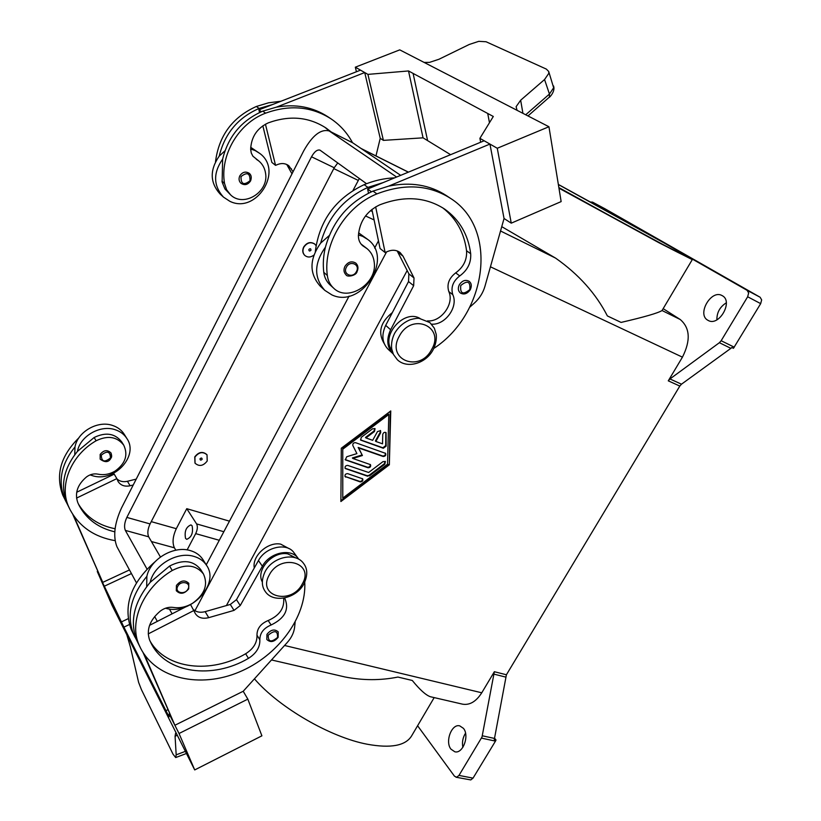 <?xml version="1.0" encoding="UTF-8"?>
<svg xmlns="http://www.w3.org/2000/svg" width="821" height="821" viewBox="0 0 821 821"><rect width="100%" height="100%" fill="white"/><g stroke="black" fill="none" stroke-linecap="round" stroke-linejoin="round"><path stroke-width="1.23" d="M266.804 639.467L266.958 634.335C270.817 629.604 274.563 628.783 278.206 631.852L278.134 637.353C274.142 642.084 270.366 642.792 266.804 639.467M289.361 548.787L280.669 544.128C267.851 541.521 251.883 555.95 254.284 567.968M296.012 557.993L287.75 553.867C272.859 550.788 255.413 570.133 262.33 581.986M284.435 597.986L284.959 598.683C289.382 609.593 284.764 618.357 271.115 624.986C263.623 628.147 259.867 633.063 259.846 639.733C260.124 647.174 256.326 653.383 248.455 658.35C212.834 679.521 166.222 673.61 151.228 643.5L149.607 640.062C146.159 629.779 149.74 620.112 160.352 611.04C164.498 607.992 168.839 606.791 173.375 607.437C179.912 608.412 186.336 607.006 192.668 603.209C204.706 594.414 208.298 584.665 203.434 573.951C196.075 564.807 185.679 563.647 172.236 570.492C143.306 587.723 128.445 622.031 139.139 645.08L140.617 648.231C156.318 679.008 200.293 688.45 239.065 672.081C277.939 655.958 306.674 617.023 304.755 582.161M90.125 474.887L92.188 475.595C113.801 483.066 139.19 455.994 126.896 438.537C124.217 434.35 120.318 431.415 115.197 429.732C100.429 424.478 80.119 436.043 77.441 451.386C63.638 468.524 60.118 485.816 66.891 503.252L70.062 509.677C79.391 526.723 94.384 537.047 115.053 540.649M74.752 454.711L74.978 446.963C77.636 431.682 97.832 420.188 112.539 425.442C117.639 427.136 121.518 430.06 124.197 434.227L126.896 438.537M111.04 457.769L111.009 452.976C107.377 449.498 103.754 449.99 100.162 454.444L100.172 459.175C105.191 462.798 108.824 462.387 111.071 457.933C111.841 457.143 111.82 455.491 111.009 452.976M460.283 292.923C458.046 290.85 457.728 288.109 459.35 284.702C462.244 280.546 465.497 279.417 469.109 281.305C471.552 283.214 471.931 286.026 470.259 289.751C467.19 293.928 463.865 294.985 460.283 292.923M384.177 343.527C377.65 332.526 380.38 322.201 392.366 312.565M392.007 350.454C380.205 335.922 404.096 308.634 420.065 318.497M431.569 324.162C445.187 325.29 458.58 306.787 452.802 294.688C450.637 287.504 452.946 281.244 459.75 275.928C467.59 270.191 471.233 262.792 470.69 253.73C468.175 234.601 459.514 219.73 444.725 209.139C425.781 196.855 404.055 195.449 379.559 204.911C366.648 211.223 359.598 221.465 358.408 235.627C358.377 239.906 359.834 243.283 362.759 245.766L367.09 248.681C371.236 252.15 373.617 256.747 374.253 262.484C377.373 283.717 347.94 302.487 333.675 288.192C330.114 284.908 328.01 280.669 327.333 275.497C322.92 243.981 345.508 206.307 376.89 193.91C404.517 183.288 429.065 184.776 450.524 198.364C499.035 228.823 486.812 313.92 433.816 348.412M333.675 288.192L330.093 284.949C326.553 281.675 324.439 277.457 323.772 272.305C322.807 264.116 323.351 255.742 325.424 247.162C313.95 263.377 313.755 277.785 324.829 290.377L331.879 294.893C361.148 308.973 394.193 258.636 367.839 239.516L362.779 236.417L358.428 234.898M250.662 148.991L255.239 150.612L259.816 153.455C283.799 170.922 256.162 214.527 229.818 201.278L223.456 197.102C213.296 185.7 213.029 173.036 222.635 159.11C228.279 136.317 241.661 120.328 262.792 111.133L276.369 107.161L364.729 72.556L360.522 70.154L258.902 109.87L261.406 111.697M259.816 153.455L250.713 147.318M223.456 197.102L220.049 193.972C209.93 182.611 209.642 170.009 219.197 156.154L224.995 150.756M250.456 180.897C247.757 184.766 244.596 185.567 240.964 183.299C238.921 181.267 238.531 178.793 239.783 175.899C242.441 171.969 245.602 171.117 249.266 173.334C251.359 175.376 251.78 177.859 250.508 180.805M192.124 525.82C193.397 532.788 191.601 537.293 186.726 539.335L185.536 538.371C184.294 531.382 186.1 526.887 190.965 524.886L192.124 525.82M310.923 250.313C309.517 251.442 308.84 251.154 308.912 249.43C310.317 248.301 310.995 248.599 310.923 250.313M313.796 255.177C310.625 257.486 307.67 257.599 304.919 255.536C302.723 253.268 302.364 250.497 303.842 247.224C307.023 242.636 310.677 241.61 314.812 244.124L316.034 245.602M304.827 255.444L304.724 255.362C302.528 253.104 302.169 250.333 303.657 247.049C306.828 242.472 310.492 241.436 314.617 243.95L314.72 244.042M331.191 131.976L326.173 128.117C308.901 116.89 289.608 115.135 268.313 122.852C257.137 128.066 251.257 136.871 250.662 149.258L251.257 152.952L252.889 156.195L258.769 160.937C262.535 164.087 264.803 168.192 265.563 173.262C269.042 192.052 243.58 207.826 230.537 194.813L226.606 189.733L224.544 183.463C219.679 155.631 238.347 123.273 265.594 113.165C289.587 104.503 311.375 106.381 330.935 118.788C340.058 124.936 347.242 132.889 352.486 142.659M256.306 159.264L258.769 160.937M345.98 274.737C343.753 272.5 343.404 269.699 344.943 266.353C348.125 261.796 351.737 260.719 355.811 263.12C358.172 265.419 358.572 268.293 357.012 271.73C356.365 275.63 346.862 277.549 345.98 274.737M358.603 232.836L367.839 239.516M522.926 113.349L520.658 100.224L516.111 106.689L517.066 110.322M356.427 71.755L355.329 67.189L399.755 49.865L548.941 126.742L497.269 148.262L479.895 138.339L493.308 116.469L413.096 73.418L427.597 140.617L423.051 137.836L408.519 70.955L413.107 73.418M520.658 100.224L544.549 79.545L548.818 73.336L548.695 71.458L546.314 69.077L486.053 41.748L478.776 41.337L469.253 44.467L438.999 59.245L429.527 62.375L424.098 62.406M548.695 71.458L553.641 87.744L549.454 94.056L549.403 97.094L527.975 115.946M200.047 458.744C200.047 460.273 200.735 460.499 202.099 459.391C202.099 457.851 201.422 457.636 200.047 458.744M207.2 461.012L207.025 454.844C202.879 451.334 198.846 452.084 194.916 457.112L195.049 463.198C199.195 466.78 203.249 466.051 207.2 461.012M194.977 463.085L194.762 456.887C198.682 451.868 202.725 451.109 206.871 454.629L206.954 454.742M114.776 531.813C98.623 528.047 86.8 519.395 79.319 505.859L77.81 502.668C74.526 493.216 77.451 484.616 86.595 476.868C90.187 474.292 93.994 473.389 98.017 474.158C103.815 475.328 109.46 474.322 114.971 471.151C125.397 463.691 128.322 455.029 123.735 445.167L121.713 441.893C114.981 433.365 105.796 431.897 94.148 437.501L77.441 451.386M123.735 445.167C116.982 436.618 107.767 435.161 96.088 440.785C71.017 455.142 58.732 485.406 68.687 506.762L70.062 509.677M176.433 585.465L176.289 590.71C180.23 594.62 184.366 594.004 188.697 588.873L188.779 583.279C184.766 579.605 180.651 580.334 176.433 585.465M203.434 573.951L200.693 569.528C193.356 560.394 182.991 559.224 169.608 566.028L150.212 582.305C153.712 565.115 177.151 551.219 193.725 556.34C199.462 557.962 203.782 561.03 206.676 565.536L203.023 559.727C200.139 555.232 195.839 552.174 190.123 550.542C173.631 545.411 150.335 559.193 146.877 576.311C130.796 595.954 126.342 615.206 133.525 634.069L136.686 640.257M146.682 586.615L146.877 576.311M206.676 565.536C219.977 584.306 190.451 615.514 166.211 608.402L165.514 608.217M185.382 751.359L176.176 754.838L175.694 757.557L173.046 754.222L141.428 689.63L138.616 682.395L130.323 646.712L126.824 634.746M143.018 652.459L174.883 725.271L243.211 691.261L247.829 699.133L179.029 733.502L194.71 769.934L112.077 605.385L97.268 571.467L123.92 627.141L129.41 624.524M176.176 754.838L175.078 736.293L175.571 733.338L176.577 733.83M558.342 184.417L644.146 231.584L604.82 208.698L760.133 297.253L747.141 290.347L748.649 293.005L747.664 296.771L760.677 303.637L761.652 299.901L760.133 297.253M747.141 290.347L684.786 254.767L692.277 259.621L659.037 242.78L558.957 188.173M692.277 259.621L662.044 310.533C658.175 313.017 644.526 316.978 621.076 322.417L607.376 315.931C595.954 293.61 578.672 274.317 555.519 258.071L501.754 226.647M434.176 697.604L411.516 736.057C405.43 745.755 390.714 748.485 367.367 744.257C330.514 737.402 279.027 707.486 254.438 678.844M271.494 659.951L345.036 676.976C362.995 680.496 380.626 680.527 397.928 677.058L412.286 680.476C419.798 689.712 425.801 695.12 430.317 696.711L462.521 704.161C469.684 705.393 476.098 701.606 481.763 692.791L494.355 671.711L482.009 737.012L458.98 775.414L456.712 777.22L454.485 776.204L417.591 725.743M669.957 378.953L668.273 380.841L679.809 386.065L681.492 384.187L669.957 378.953L719.381 342.706L730.885 348.34L731.819 347.509L733.44 348.309L760.677 303.637M734.282 347.191L721.156 340.736L719.381 342.706M481.486 738.11L495.474 741.127L496.007 739.998L494.273 739.618L506.413 674.77L494.355 671.711M455.973 777.22L470.772 779.919L473.04 778.134L458.98 775.414M707.702 320.18C696.742 314.207 711.191 289.197 722.018 295.55L722.347 295.724C733.533 301.461 719.063 326.779 708.256 320.488L707.702 320.18M726.298 302.816C719.925 306.859 716.784 312.524 716.897 319.841M450.965 749.163C444.797 741.753 451.673 723.475 459.739 725.867L463.424 728.34C469.725 735.565 462.9 754.119 454.813 751.779L450.965 749.163M465.528 733.174C462.808 737.504 461.915 742.235 462.849 747.356M679.809 386.065L506.413 674.77M668.273 380.841L682.436 357.156C690.81 340.479 690.061 327.928 680.209 319.492L663.317 308.758M389.339 464.799L340.889 501.539L341.3 448.225L390.755 410.931L389.339 464.799L390.262 411.311M721.156 340.736L747.664 296.771M590.771 202.058L592.546 202.13M730.885 348.34L681.492 384.187M494.622 738.243L496.007 739.998M495.474 741.127L473.04 778.134M397.928 677.058L412.286 680.476M175.848 550.203L174.401 547.812C172.143 542.722 172.779 536.349 176.299 528.693L186.757 508.681L229.449 521.161M186.757 508.681L196.609 523.911C197.82 526.456 197.512 529.699 195.696 533.629L187.126 549.906M179.029 733.502L169.167 713.962L169.054 716.856L123.92 627.141M194.71 769.934L261.899 735.821L247.829 699.133M167.73 709.785L165.945 710.668L167.72 709.775M72.771 514.398L102.769 582.366L129.482 569.938M131.442 573.561L104.636 586.061M128.158 618.706L121.313 621.959M174.883 725.271L144.434 654.594M243.211 691.272L287.288 642.463C291.547 637.671 293.99 632.55 294.626 627.111L295.139 622.246M188.656 588.595L188.779 583.279M154.984 561.79C130.857 583.146 122.914 605.682 131.155 629.42L134.993 637.188M73.767 515.886L102.769 582.366M115.094 528.734C98.694 525.522 86.482 517.302 78.436 504.073M133.228 484.995L130.098 485.775C124.751 486.843 120.769 485.457 118.152 481.599L116.849 478.622L76.548 498.09M116.849 478.622L114.232 474.148L76.692 492.251M116.982 478.961C119.753 481.434 123.232 482.214 127.429 481.291L136.224 479.115M78.898 437.829C60.682 455.829 55.305 474.928 62.765 495.145L67.127 503.786M74.978 446.963C61.257 464.009 57.768 481.229 64.531 498.604L65.896 501.498M355.329 67.189L367.921 74.383L408.519 70.955M487.725 113.472L489.47 122.729L487.725 113.472M548.941 126.742L561.143 201.597L511.257 223.158L497.269 148.262M450.596 154.687L427.597 140.617M423.051 137.836L383.397 140.37L367.921 74.383M383.397 140.37L380.226 138.318L364.729 72.556M276.369 107.161C295.55 103.713 312.729 106.925 327.918 116.777L330.935 118.788M380.236 138.318L375.967 155.918M469.735 307.208L474.415 303.041C479.526 298.403 483.025 292.851 484.924 286.375L504.053 218.499L511.257 223.158M480.654 142.238L479.895 138.339M504.043 218.499L489.942 144.075L484.174 140.781L367.634 189.025L371.42 191.786M489.942 144.075L388.579 186.151C410.479 181.657 429.742 184.807 446.388 195.603L450.524 198.364M324.829 290.377L320.159 286.077C309.117 273.526 309.291 259.2 320.672 243.098L329.242 235.545M361.086 244.073L367.09 248.681M368.496 193.161L367.634 189.025M320.672 243.098C327.938 217.042 343.681 198.477 367.921 187.404L383.397 182.508M286.755 164.487L291.989 173.826M262.833 125.808L271.864 162.414L275.548 165.349L265.44 124.187M259.549 112.508L258.902 109.87M293.046 171.763L288.797 165.719C285.554 163.358 281.901 162.927 277.847 164.426L275.548 165.349M329.601 131.175L324.664 127.122M219.197 156.154C224.78 133.484 238.09 117.588 259.097 108.454L272.603 104.513M230.537 194.813L224.954 188.994L222.122 182.098L222.635 159.11M215.502 161.727C218.899 135.619 232.517 117.208 256.357 106.473L268.6 102.799L281.008 101.229M353.04 190.39L359.341 178.496M360.46 439.84L382.884 447.784L385.696 445.659L385.819 432.462M383.345 448.266L360.655 440.107L361.261 437.326L372.652 428.736L375.053 428.695L374.468 431.497L365.94 437.932L372.672 440.323L377.506 431.538L380.585 430.686L380.698 432.688L375.864 441.452L382.535 443.822L382.75 434.473C383.366 432.503 384.474 431.897 386.086 432.667L386.157 446.142L383.345 448.266L382.884 447.784M375.864 441.452L375.413 440.969L380.236 432.205L380.318 430.471M365.94 437.932L365.478 437.449L374.007 431.015L374.787 428.48M344.984 476.437L359.752 481.393C361.722 481.393 362.615 480.459 362.42 478.602M345.764 477.114L345.169 476.724C344.615 474.774 345.446 473.748 347.673 473.645L362.677 478.828C363.231 480.747 362.41 481.773 360.203 481.896L345.323 476.601M342.778 498.101L387.533 464.183L388.805 414.482L388.333 414.01L342.757 448.379L342.778 498.101L342.757 448.379M388.805 414.482L343.199 448.882M340.9 500.687L388.877 464.306M345.066 468.247L367.223 475.728L369.07 475.338L384.341 463.762L385.141 461.33M367.675 476.231L345.251 468.524C344.687 466.564 345.518 465.538 347.755 465.425L368.66 472.486L383.027 461.597L385.398 461.546L384.792 464.255L369.522 475.831L367.223 475.728M362.41 455.511L352.856 458.457L370.476 464.645C371.061 466.595 370.24 467.631 368.013 467.754L345.343 459.863L346.708 456.753L356.909 453.613L352.845 445.536C352.62 443.607 353.512 442.652 355.544 442.673L385.593 453.356C386.209 455.316 385.388 456.353 383.15 456.486L358.613 447.938L362.41 455.511L358.161 447.445L382.689 455.994C384.69 455.994 385.572 455.05 385.326 453.141M345.148 459.586L367.562 467.252C369.542 467.252 370.435 466.318 370.209 464.429M352.856 458.457L352.404 457.954L361.958 455.008M136.419 582.777L116.951 546.765C112.918 536.441 114.427 523.531 121.477 508.025L303.657 150.961C312.38 135.383 320.898 128.723 329.221 130.98L352.773 142.844L400.679 175.355M407.185 270.509L226.391 605.57M337.77 162.927L334.219 167.751L150.058 523.931C147.688 529.114 147.226 533.414 148.673 536.811L160.434 556.997M147 569.045L125.346 530.407C123.961 526.99 124.464 522.659 126.845 517.415L311.518 156.79C314.433 151.618 317.265 149.401 320.005 150.151L366.556 183.709M378.471 240.851L374.633 248.055M349.099 296.094L206.235 564.827M183.473 607.653L183.196 608.166M172.092 613.831L169.372 608.977M329.221 130.98L396.605 177.038M386.578 251.903L194.936 610.721M157.304 621.394L154.666 616.52M325.424 247.162C332.772 220.962 348.638 202.274 373.021 191.098L388.579 186.151M427.505 320.888C441.113 322.191 454.608 303.688 448.8 291.558C446.624 284.394 448.923 278.165 455.696 272.87C463.496 267.164 467.118 259.805 466.564 250.774C464.173 232.682 456.209 218.355 442.642 207.785M315.326 251.421C319.42 220.5 335.686 198.251 364.144 184.663C374.273 180.517 384.444 178.239 394.644 177.849M375.659 206.871L385.121 252.529L387.748 251.411C392.407 249.574 396.502 249.943 400.053 252.519L403.019 256.152L414.02 277.97L413.661 285.698L390.632 329.765C386.188 339.412 386.968 347.396 392.992 353.738L393.177 353.902M392.992 353.738L388.087 349.223C382.093 342.911 381.293 334.958 385.696 325.362L408.53 281.552L408.879 273.865L397.179 250.928M371.903 209.437L380.072 248.517L385.121 252.529M150.212 582.305C134.018 602.08 129.523 621.415 136.717 640.329L140.617 648.231M283.645 598.129C284.651 608.125 279.499 615.586 268.18 620.522C260.719 623.662 256.983 628.558 256.973 635.208C257.26 642.627 253.484 648.806 245.643 653.752C211.161 674.154 166.181 669.279 150.058 641.088M185.628 606.924L149.566 625.335M190.626 604.677L195.388 613.677C198.22 617.803 202.664 619.126 208.729 617.659L234.016 610.383L240.235 605.549L262.381 566.233C269.555 552.43 291.229 547.792 298.126 558.362L294.021 552.779C287.134 542.229 265.583 546.807 258.461 560.548L236.479 599.648L230.301 604.451L205.147 611.645C200.488 612.856 196.64 612.22 193.602 609.746M298.126 558.362L298.7 559.204M148.221 633.904L194.013 610.455M399.304 336.189C411.721 311.918 445.485 326.491 431.61 349.53C419.654 373.196 385.685 359.803 399.304 336.189M268.241 635.156C268.046 641.94 271.156 642.699 277.58 637.424C277.806 630.641 274.686 629.881 268.241 635.156M269.278 574.967C256.737 596.651 291.404 605.57 302.282 583.947C315.09 562.724 280.566 552.81 269.278 574.967M110.435 457.954C110.24 451.376 107.192 450.442 101.301 455.162C101.517 461.741 104.565 462.664 110.435 457.954M469.786 289.608C463.013 295.098 459.996 293.733 460.755 285.513C467.56 280.023 470.577 281.387 469.786 289.608M327.333 275.497L323.772 272.305M241.005 176.597C247.152 171.733 250.159 173.108 250.015 180.723C243.888 185.587 240.881 184.212 241.005 176.597M356.437 271.577C352.886 278.863 342.357 274.327 346.4 267.194C349.992 259.857 360.511 264.506 356.437 271.577M544.549 79.545L549.454 94.056L525.707 114.776M94.148 437.501L96.088 440.785M177.767 586.327C174.144 592.69 184.91 595.399 188.04 588.944C191.693 582.612 180.938 579.821 177.767 586.327M558.855 187.568L649.401 237.485M685.781 256.275L651.597 238.654L558.927 188.03L671.178 248.989C693.324 260.37 690.954 258.348 664.066 242.944L558.362 184.53M494.581 738.448L482.338 735.79M493.513 674.02L505.572 677.048M490.445 266.804L682.436 357.156M284.569 645.48L481.763 692.791M662.044 310.533L680.209 319.492M500.533 230.988L555.519 258.071M361.517 148.775L408.355 172.174M174.401 547.812L151.423 541.542M195.696 533.629L219.279 540.28M175.078 736.293L177.264 735.195M130.098 485.775L127.429 481.291M66.891 503.252L68.687 506.762M62.765 495.145L64.531 498.604M291.558 169.003L287.802 166.068M221.957 181.154L224.544 183.463M262.792 111.133L265.594 113.165M256.357 106.473L259.097 108.454M196.609 523.911L223.835 531.721M370.487 210.607L372.324 211.479M358.254 180.415L333.788 168.603M176.299 528.693L151.238 521.633M334.219 167.751L311.518 156.79M148.673 536.811L125.346 530.407M150.058 523.931L126.845 517.415M352.773 142.844L330.032 131.463M376.89 193.91L373.021 191.098M364.37 246.854L361.363 244.412M470.69 253.73L466.564 250.774M459.75 275.928L455.696 272.87M452.802 294.688L448.8 291.558M367.921 187.404L364.144 184.663M385.696 325.362L390.632 329.765M408.53 281.552L413.661 285.698M408.879 273.865L414.02 277.97M397.887 252.139L403.019 256.152M139.139 645.08L136.717 640.329M172.236 570.492L169.608 566.028M248.455 658.35L245.643 653.752M259.846 639.733L256.973 635.208M271.115 624.986L268.18 620.522M133.525 634.069L131.155 629.42M258.461 560.548L262.381 566.233M236.479 599.648L240.235 605.549M230.301 604.451L234.016 610.383M205.147 611.645L208.729 617.659M303.698 563.596C295.642 551.681 272.562 556.812 265.121 571.621C261.458 579.431 261.437 585.948 265.05 591.182C272.931 603.763 296.371 598.653 303.924 583.813C307.762 575.583 307.69 568.85 303.698 563.596M429.927 322.591L434.35 328.205L436.249 334.445C436.71 339.678 435.653 344.81 433.078 349.838C426.027 363.498 406.939 369.163 397.323 359.701L393.403 354.385L391.709 348.956C391.094 343.63 392.089 338.355 394.706 333.152C398.503 326.85 403.727 322.355 410.367 319.677C414.892 318.466 417.899 318.045 419.367 318.435L429.927 322.591M240.964 183.299C244.637 185.638 247.85 184.848 250.579 180.897C251.77 177.521 251.329 174.996 249.266 173.334M186.449 753.483L175.694 757.557M604.779 208.678L592.505 202.11M408.437 172.133L361.096 148.488M549.146 97.442C549.506 97.525 555.581 91.285 553.539 85.938M374.099 219.946L365.519 215.944"/></g></svg>
